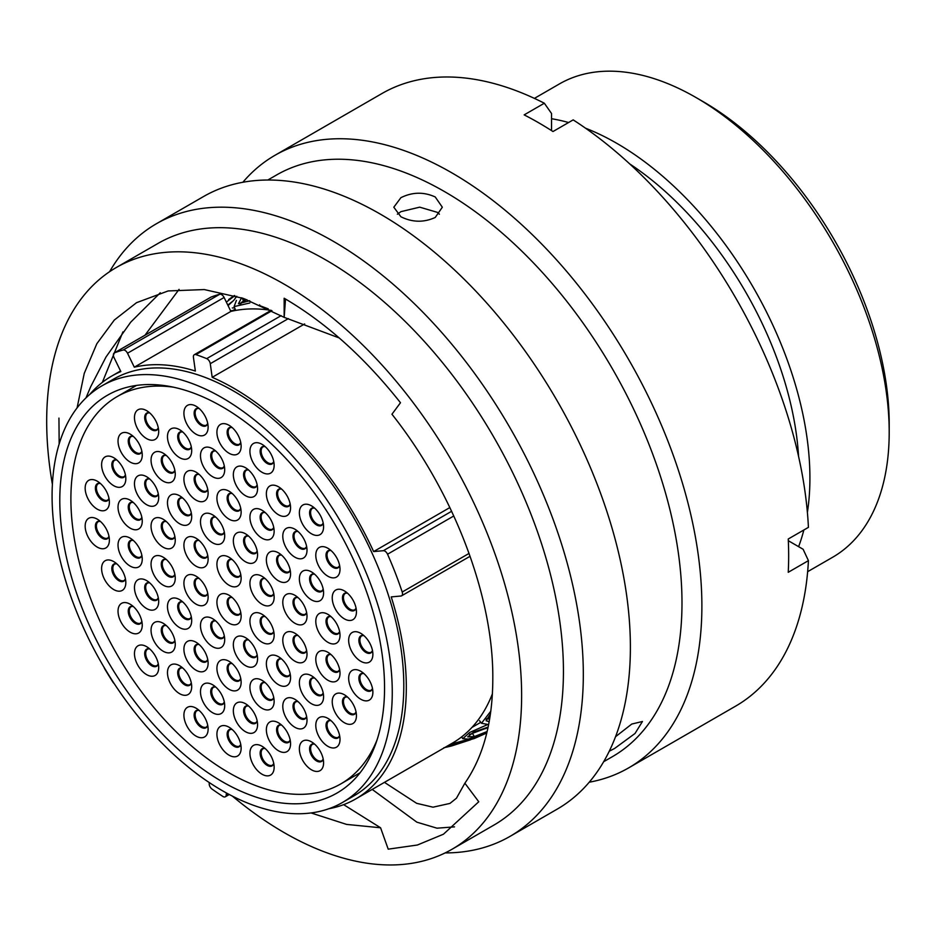 <?xml version="1.0" encoding="UTF-8"?>
<svg xmlns="http://www.w3.org/2000/svg" width="936" height="936" viewBox="0 0 936 936"><rect width="100%" height="100%" fill="white"/><g stroke="black" fill="none" stroke-linecap="round" stroke-linejoin="round"><path stroke-width="1.4" d="M104.048 667.286A4.481 2.586 -120 0 0 104.797 668.971A263.987 152.416 -120 0 0 112.928 682.122A4.481 2.586 -120 0 0 114.239 683.654M209.278 782.566L209.208 783.49A4.481 2.586 -120 0 0 211.992 789.06A263.987 152.416 -120 0 0 222.897 796.454A4.481 2.586 -120 0 0 223.084 796.571A4.481 2.586 -120 0 0 225.319 796.793A4.481 2.586 -120 0 0 226.243 795.05L228.185 793.927M703.182 101.673L695.975 97.508L703.182 101.673A263.063 151.878 60 0 1 889.2 423.868L889.2 432.186A273.265 157.763 -120 0 0 695.975 97.508L695.975 97.508A273.265 157.763 -120 0 0 559.342 83.971L534.397 98.385M807.651 571.685L832.607 557.283A273.265 157.763 -120 0 0 889.2 432.186M222.171 781.665A229.636 132.584 60 0 1 72.154 579.314A229.636 132.584 60 0 1 107.359 395.296A229.636 132.584 60 0 1 222.171 406.669A229.636 132.584 60 0 1 372.189 609.032A229.636 132.584 60 0 1 336.995 793.049A229.636 132.584 60 0 1 222.171 781.665M222.171 397.765A240.54 138.879 60 0 1 379.314 609.734A240.54 138.879 60 0 1 342.447 802.491A240.54 138.879 60 0 1 222.171 790.581A240.54 138.879 60 0 1 65.029 578.612A240.54 138.879 60 0 1 101.907 385.854A240.54 138.879 60 0 1 222.171 397.765M101.907 385.854L113.443 379.197A240.54 138.879 60 0 1 233.707 391.108A240.54 138.879 60 0 1 390.85 603.077A240.54 138.879 60 0 1 353.983 795.834L342.447 802.491M304.656 323.95L212.191 377.325A244.109 140.938 60 0 1 233.707 388.194A244.109 140.938 60 0 1 373.628 551.573L383.339 550.707L451.632 511.278M629.659 163.87A257.868 148.882 60 0 1 798.572 456.44M585.573 128.22A273.265 157.763 60 0 1 616.695 143.278A273.265 157.763 60 0 1 807.394 512.437M803.837 530.01A273.265 157.763 60 0 1 798.607 546.659M492.406 693.798A244.109 140.938 60 0 1 452.334 743.161L355.762 798.923A244.109 140.938 60 0 1 328.77 808.762M470.059 556.288L401.579 595.822A4.481 2.586 -120 0 1 400.924 596.021L391.213 596.899A244.109 140.938 60 0 1 355.762 798.923M89.634 394.559A244.109 140.938 60 0 1 111.653 376.108A244.109 140.938 60 0 1 120.838 371.557L114.052 357.61A4.481 2.586 -120 0 1 114.309 352.919A4.481 2.586 -120 0 1 114.52 352.813A263.987 152.416 -120 0 1 123.142 350.017L219.726 294.255A263.987 152.416 -120 0 0 211.103 297.063L114.52 352.813M212.191 377.325L210.272 363.695A4.481 2.586 -120 0 0 206.692 358.64A263.987 152.416 -120 0 0 195.916 354.615A4.481 2.586 -120 0 0 194.325 354.685A4.481 2.586 -120 0 0 193.436 357.412L195.355 371.042A244.109 140.938 60 0 0 134.304 367.181L230.876 311.419A244.109 140.938 60 0 1 271.112 310.354M551.55 118.732A273.265 157.763 60 0 1 568.573 122.522M219.726 294.255A4.481 2.586 60 0 1 224.102 297.484L127.518 353.235A4.481 2.586 -120 0 0 123.142 350.017M230.876 311.419L224.102 297.484M449.865 507.558L373.628 551.573M226.407 792.956L226.243 795.05M401.579 595.822A4.481 2.586 -120 0 0 402.199 592.02A263.987 152.416 -120 0 0 387.539 554.217A4.481 2.586 -120 0 0 383.339 550.707M134.304 367.181L127.518 353.235M234.643 307.874L232.327 307.944M236.41 300.386L234.082 306.599L249.818 302.983M241.57 297.788L238.458 303.709L249.678 300.713M228.056 305.627L233.789 300.316L236.773 296.244M234.866 295.671L226.348 302.106M488.03 727.085L485.585 728.676M488.03 727.553L469.498 734.467M489.668 718.883L485.878 719.07M230.572 310.787L232.83 310.565M246.788 299.625L241.441 302.34M268.258 308.857L259.904 305.698L259.623 304.832M240.014 304.563L245.056 299.005M227.787 305.077L233.286 300.807M445.723 746.986L451.667 745.933L470.597 739.768M486.79 732.993L474.295 738.527L446.917 746.284M488.124 727.085L473.639 732.116L467.719 736.878L474.376 736.562L487.141 731.507M490.417 714.074L486.088 720.732L489.189 721.691M490.815 711.161L481.502 723.259L488.276 724.534M487.48 724.639L469.673 732.455L462.77 738.691L468.608 739.089L486.814 732.876M467.941 739.206L486.217 733.192M468.094 739.37L450.169 744.412M451.667 745.933L451.129 744.869M474.376 736.562L472.633 733.789M242.202 297.999L243.231 300.374M609.277 751.21L614.613 748.449L635.017 733.485L642.447 721.492L631.765 724.054L615.537 736.714M232.385 796.115A335.837 193.904 -120 0 0 284.158 832.607A335.837 193.904 -120 0 0 452.076 849.233L493.88 825.107A335.837 193.904 -120 0 0 545.36 555.984A335.837 193.904 -120 0 0 325.962 260.044A335.837 193.904 -120 0 0 158.044 243.407L116.239 267.544A335.837 193.904 -120 0 0 52.393 484.357M452.076 849.233A335.837 193.904 -120 0 0 503.556 580.121A335.837 193.904 -120 0 0 284.158 284.17A335.837 193.904 -120 0 0 116.239 267.544M445.162 852.918A353.679 204.2 -120 0 0 510.085 836.339A353.679 204.2 -120 0 0 564.291 552.942A353.679 204.2 -120 0 0 333.239 241.266A353.679 204.2 -120 0 0 156.406 223.751A353.679 204.2 -120 0 0 109.594 271.686M510.085 836.339L557.142 809.172A353.679 204.2 -120 0 0 611.348 525.763A353.679 204.2 -120 0 0 380.297 214.098A353.679 204.2 -120 0 0 203.463 196.583L156.406 223.751M603.673 761.717L612.437 756.651A335.837 193.904 -120 0 0 663.917 487.539A335.837 193.904 -120 0 0 444.518 191.587A335.837 193.904 -120 0 0 276.6 174.962L267.825 180.016M435.217 217.48L442.33 207.219L435.217 196.958C423.797 191.763 412.366 192.009 400.912 197.671L393.81 207.219L400.912 216.766C412.355 222.429 423.786 222.663 435.217 217.48M589.235 782.215A353.679 204.2 -120 0 0 628.641 767.894A353.679 204.2 -120 0 0 682.847 484.485A353.679 204.2 -120 0 0 451.795 172.821A353.679 204.2 -120 0 0 274.962 155.306A353.679 204.2 -120 0 0 242.857 182.274M628.641 767.894L735.591 706.153A353.679 204.2 -120 0 0 808.423 560.641L788.241 572.294A353.679 204.2 -120 0 0 788.241 539.007L808.423 527.354A353.679 204.2 -120 0 0 573.171 119.878L552.989 131.531A353.679 204.2 -120 0 0 538.574 122.721A353.679 204.2 -120 0 0 524.16 114.882L544.342 103.229A353.679 204.2 -120 0 0 381.911 93.553L274.962 155.306M439.393 214.192L437.404 212.367L419.691 207.16L400.912 211.665L397.379 214.215M284.158 317.374L284.158 298.233C325.892 322.639 364.666 357.47 400.479 402.737L391.95 414.238C453.586 491.973 493.553 596.372 492.804 678.846C492.687 721.703 483.374 756.487 464.876 783.198L456.452 798.209L449.959 803.416L433.017 807.183L416.637 803.31L384.439 782.356M311.056 812.939L346.577 824.405L380.578 827.775L343.641 804.656M145.01 335.193L179.069 289.388M85.983 397.894L90.663 386.767L106.037 356.944L130.712 322.171L160.267 292.781M77.08 407.909L84.252 373.37L96.829 343.734L114.321 320.03L136.539 302.679L168.152 290.944L204.27 289.563L243.43 298.432L284.181 317.362L339.206 337.943M380.578 827.775L388.206 849.163L417.374 845.021L443.442 834.222L478.764 801.754L464.876 783.198M58.945 418.099L59.167 443.968M544.342 103.229L551.55 113.513L551.55 130.607M788.323 540.715L803.123 549.268L808.423 560.641M102.352 382.368L122.92 331.882M454.533 826.862L436.995 828.184L416.859 822.171L372.212 789.422M284.181 317.362L285.515 299.029M262.033 774.224A17.129 9.886 60 0 1 249.924 753.246A17.129 9.886 60 0 1 262.033 746.261L262.033 746.261A17.129 9.886 60 0 1 274.143 767.227A17.129 9.886 60 0 1 262.033 774.224M229.027 755.165A17.129 9.886 60 0 1 216.918 734.198A17.129 9.886 60 0 1 229.027 727.202L229.027 727.202A17.129 9.886 60 0 1 241.137 748.168A17.129 9.886 60 0 1 229.027 755.165M146.578 674.61A17.129 9.886 60 0 1 134.468 653.632A17.129 9.886 60 0 1 146.578 646.647L146.578 646.647A17.129 9.886 60 0 1 158.687 667.614A17.129 9.886 60 0 1 146.578 674.61M196.01 736.105A17.129 9.886 60 0 1 183.912 715.139A17.129 9.886 60 0 1 196.01 708.142L196.01 708.142A17.129 9.886 60 0 1 208.12 729.121A17.129 9.886 60 0 1 196.01 736.105M179.583 693.67A17.129 9.886 60 0 1 167.474 672.692A17.129 9.886 60 0 1 179.583 665.707L179.583 665.707A17.129 9.886 60 0 1 191.693 686.673A17.129 9.886 60 0 1 179.583 693.67M212.589 712.717A17.129 9.886 60 0 1 200.479 691.751A17.129 9.886 60 0 1 212.589 684.754L212.589 684.754A17.129 9.886 60 0 1 224.698 705.732A17.129 9.886 60 0 1 212.589 712.717M245.454 731.695A17.129 9.886 60 0 1 233.345 710.728A17.129 9.886 60 0 1 245.454 703.732L245.454 703.732A17.129 9.886 60 0 1 257.564 724.71A17.129 9.886 60 0 1 245.454 731.695M278.46 750.754A17.129 9.886 60 0 1 266.362 729.787A17.129 9.886 60 0 1 278.46 722.791L278.46 722.791A17.129 9.886 60 0 1 290.569 743.757A17.129 9.886 60 0 1 278.46 750.754M311.477 769.813A17.129 9.886 60 0 1 299.368 748.835A17.129 9.886 60 0 1 311.477 741.85L311.477 741.85A17.129 9.886 60 0 1 323.587 762.817A17.129 9.886 60 0 1 311.477 769.813M327.904 746.343A17.129 9.886 60 0 1 315.795 725.365A17.129 9.886 60 0 1 327.904 718.38L327.904 718.38A17.129 9.886 60 0 1 340.014 739.346A17.129 9.886 60 0 1 327.904 746.343M294.899 727.284A17.129 9.886 60 0 1 282.789 706.317A17.129 9.886 60 0 1 294.899 699.321L294.899 699.321A17.129 9.886 60 0 1 307.008 720.299A17.129 9.886 60 0 1 294.899 727.284M262.033 708.306A17.129 9.886 60 0 1 249.924 687.34A17.129 9.886 60 0 1 262.033 680.343L262.033 680.343A17.129 9.886 60 0 1 274.143 701.321A17.129 9.886 60 0 1 262.033 708.306M229.027 689.259A17.129 9.886 60 0 1 216.918 668.281A17.129 9.886 60 0 1 229.027 661.296L229.027 661.296A17.129 9.886 60 0 1 241.137 682.262A17.129 9.886 60 0 1 229.027 689.259M196.01 670.199A17.129 9.886 60 0 1 183.912 649.221A17.129 9.886 60 0 1 196.01 642.236L196.01 642.236A17.129 9.886 60 0 1 208.12 663.203A17.129 9.886 60 0 1 196.01 670.199M163.145 651.222A17.129 9.886 60 0 1 151.047 630.244A17.129 9.886 60 0 1 163.145 623.259L163.145 623.259A17.129 9.886 60 0 1 175.254 644.225A17.129 9.886 60 0 1 163.145 651.222M130.139 632.163A17.129 9.886 60 0 1 118.03 611.196A17.129 9.886 60 0 1 130.139 604.2L130.139 604.2A17.129 9.886 60 0 1 142.249 625.178A17.129 9.886 60 0 1 130.139 632.163M113.712 589.551A17.129 9.886 60 0 1 101.603 568.585A17.129 9.886 60 0 1 113.712 561.588L113.712 561.588A17.129 9.886 60 0 1 125.822 582.566A17.129 9.886 60 0 1 113.712 589.551M146.578 608.529A17.129 9.886 60 0 1 134.468 587.562A17.129 9.886 60 0 1 146.578 580.566L146.578 580.566A17.129 9.886 60 0 1 158.687 601.544A17.129 9.886 60 0 1 146.578 608.529M179.583 627.588A17.129 9.886 60 0 1 167.474 606.61A17.129 9.886 60 0 1 179.583 599.625L179.583 599.625A17.129 9.886 60 0 1 191.693 620.591A17.129 9.886 60 0 1 179.583 627.588M212.589 646.647A17.129 9.886 60 0 1 200.479 625.669A17.129 9.886 60 0 1 212.589 618.684L212.589 618.684A17.129 9.886 60 0 1 224.698 639.651A17.129 9.886 60 0 1 212.589 646.647M245.454 665.613A17.129 9.886 60 0 1 233.345 644.647A17.129 9.886 60 0 1 245.454 637.65L245.454 637.65A17.129 9.886 60 0 1 257.564 658.628A17.129 9.886 60 0 1 245.454 665.613M278.46 684.672A17.129 9.886 60 0 1 266.362 663.706A17.129 9.886 60 0 1 278.46 656.709L278.46 656.709A17.129 9.886 60 0 1 290.569 677.687A17.129 9.886 60 0 1 278.46 684.672M311.477 703.732A17.129 9.886 60 0 1 299.368 682.765A17.129 9.886 60 0 1 311.477 675.769L311.477 675.769A17.129 9.886 60 0 1 323.587 696.747A17.129 9.886 60 0 1 311.477 703.732M344.343 722.709A17.129 9.886 60 0 1 332.233 701.731A17.129 9.886 60 0 1 344.343 694.746L344.343 694.746A17.129 9.886 60 0 1 356.44 715.712A17.129 9.886 60 0 1 344.343 722.709M360.769 699.239A17.129 9.886 60 0 1 348.66 678.272A17.129 9.886 60 0 1 360.769 671.276L360.769 671.276A17.129 9.886 60 0 1 372.879 692.242A17.129 9.886 60 0 1 360.769 699.239M327.904 680.261A17.129 9.886 60 0 1 315.795 659.295A17.129 9.886 60 0 1 327.904 652.298L327.904 652.298A17.129 9.886 60 0 1 340.014 673.277A17.129 9.886 60 0 1 327.904 680.261M294.899 661.202A17.129 9.886 60 0 1 282.789 640.236A17.129 9.886 60 0 1 294.899 633.239L294.899 633.239A17.129 9.886 60 0 1 307.008 654.217A17.129 9.886 60 0 1 294.899 661.202M262.033 642.236A17.129 9.886 60 0 1 249.924 621.258A17.129 9.886 60 0 1 262.033 614.273L262.033 614.273A17.129 9.886 60 0 1 274.143 635.24A17.129 9.886 60 0 1 262.033 642.236M229.027 623.177A17.129 9.886 60 0 1 216.918 602.199A17.129 9.886 60 0 1 229.027 595.214L229.027 595.214A17.129 9.886 60 0 1 241.137 616.18A17.129 9.886 60 0 1 229.027 623.177M196.01 604.118A17.129 9.886 60 0 1 183.912 583.151A17.129 9.886 60 0 1 196.01 576.155L196.01 576.155A17.129 9.886 60 0 1 208.12 597.121A17.129 9.886 60 0 1 196.01 604.118M163.145 585.14A17.129 9.886 60 0 1 151.047 564.174A17.129 9.886 60 0 1 163.145 557.177L163.145 557.177A17.129 9.886 60 0 1 175.254 578.155A17.129 9.886 60 0 1 163.145 585.14M130.139 566.081A17.129 9.886 60 0 1 118.03 545.115A17.129 9.886 60 0 1 130.139 538.118L130.139 538.118A17.129 9.886 60 0 1 142.249 559.096A17.129 9.886 60 0 1 130.139 566.081M97.274 547.115A17.129 9.886 60 0 1 85.164 526.137A17.129 9.886 60 0 1 97.274 519.152L97.274 519.152A17.129 9.886 60 0 1 109.383 540.119A17.129 9.886 60 0 1 97.274 547.115M196.01 434.175A17.129 9.886 60 0 1 183.912 413.209A17.129 9.886 60 0 1 196.01 406.212L196.01 406.212A17.129 9.886 60 0 1 208.12 427.19A17.129 9.886 60 0 1 196.01 434.175M229.027 453.235A17.129 9.886 60 0 1 216.918 432.268A17.129 9.886 60 0 1 229.027 425.272L229.027 425.272A17.129 9.886 60 0 1 241.137 446.25A17.129 9.886 60 0 1 229.027 453.235M262.033 472.294A17.129 9.886 60 0 1 249.924 451.327A17.129 9.886 60 0 1 262.033 444.331L262.033 444.331A17.129 9.886 60 0 1 274.143 465.309A17.129 9.886 60 0 1 262.033 472.294M311.477 533.789A17.129 9.886 60 0 1 299.368 512.823A17.129 9.886 60 0 1 311.477 505.838L311.477 505.838A17.129 9.886 60 0 1 323.587 526.804A17.129 9.886 60 0 1 311.477 533.789M278.46 514.741A17.129 9.886 60 0 1 266.362 493.763A17.129 9.886 60 0 1 278.46 486.779L278.46 486.779A17.129 9.886 60 0 1 290.569 507.745A17.129 9.886 60 0 1 278.46 514.741M245.454 495.682A17.129 9.886 60 0 1 233.345 474.704A17.129 9.886 60 0 1 245.454 467.719L245.454 467.719A17.129 9.886 60 0 1 257.564 488.686A17.129 9.886 60 0 1 245.454 495.682M212.589 476.705A17.129 9.886 60 0 1 200.479 455.738A17.129 9.886 60 0 1 212.589 448.742L212.589 448.742A17.129 9.886 60 0 1 224.698 469.72A17.129 9.886 60 0 1 212.589 476.705M179.583 457.645A17.129 9.886 60 0 1 167.474 436.679A17.129 9.886 60 0 1 179.583 429.682L179.583 429.682A17.129 9.886 60 0 1 191.693 450.661A17.129 9.886 60 0 1 179.583 457.645M146.578 438.586A17.129 9.886 60 0 1 134.468 417.62A17.129 9.886 60 0 1 146.578 410.623L146.578 410.623A17.129 9.886 60 0 1 158.687 431.601A17.129 9.886 60 0 1 146.578 438.586M130.139 462.056A17.129 9.886 60 0 1 118.03 441.09A17.129 9.886 60 0 1 130.139 434.093L130.139 434.093A17.129 9.886 60 0 1 142.249 455.071A17.129 9.886 60 0 1 130.139 462.056M163.145 481.116A17.129 9.886 60 0 1 151.047 460.149A17.129 9.886 60 0 1 163.145 453.153L163.145 453.153A17.129 9.886 60 0 1 175.254 474.131A17.129 9.886 60 0 1 163.145 481.116M196.01 500.093A17.129 9.886 60 0 1 183.912 479.115A17.129 9.886 60 0 1 196.01 472.13L196.01 472.13A17.129 9.886 60 0 1 208.12 493.096A17.129 9.886 60 0 1 196.01 500.093M229.027 519.152A17.129 9.886 60 0 1 216.918 498.174A17.129 9.886 60 0 1 229.027 491.189L229.027 491.189A17.129 9.886 60 0 1 241.137 512.156A17.129 9.886 60 0 1 229.027 519.152M262.033 538.2A17.129 9.886 60 0 1 249.924 517.234A17.129 9.886 60 0 1 262.033 510.249L262.033 510.249A17.129 9.886 60 0 1 274.143 531.215A17.129 9.886 60 0 1 262.033 538.2M294.899 557.177A17.129 9.886 60 0 1 282.789 536.211A17.129 9.886 60 0 1 294.899 529.214L294.899 529.214A17.129 9.886 60 0 1 307.008 550.192A17.129 9.886 60 0 1 294.899 557.177M327.904 576.237A17.129 9.886 60 0 1 315.795 555.27A17.129 9.886 60 0 1 327.904 548.274L327.904 548.274A17.129 9.886 60 0 1 340.014 569.252A17.129 9.886 60 0 1 327.904 576.237M344.343 618.848A17.129 9.886 60 0 1 332.233 597.87A17.129 9.886 60 0 1 344.343 590.885L344.343 590.885A17.129 9.886 60 0 1 356.44 611.851A17.129 9.886 60 0 1 344.343 618.848M311.477 599.871A17.129 9.886 60 0 1 299.368 578.904A17.129 9.886 60 0 1 311.477 571.908L311.477 571.908A17.129 9.886 60 0 1 323.587 592.886A17.129 9.886 60 0 1 311.477 599.871M278.46 580.811A17.129 9.886 60 0 1 266.362 559.845A17.129 9.886 60 0 1 278.46 552.848L278.46 552.848A17.129 9.886 60 0 1 290.569 573.826A17.129 9.886 60 0 1 278.46 580.811M245.454 561.752A17.129 9.886 60 0 1 233.345 540.786A17.129 9.886 60 0 1 245.454 533.801L245.454 533.801A17.129 9.886 60 0 1 257.564 554.767A17.129 9.886 60 0 1 245.454 561.752M212.589 542.786A17.129 9.886 60 0 1 200.479 521.808A17.129 9.886 60 0 1 212.589 514.823L212.589 514.823A17.129 9.886 60 0 1 224.698 535.79A17.129 9.886 60 0 1 212.589 542.786M179.583 523.727A17.129 9.886 60 0 1 167.474 502.749A17.129 9.886 60 0 1 179.583 495.764L179.583 495.764A17.129 9.886 60 0 1 191.693 516.73A17.129 9.886 60 0 1 179.583 523.727M146.578 504.668A17.129 9.886 60 0 1 134.468 483.701A17.129 9.886 60 0 1 146.578 476.705L146.578 476.705A17.129 9.886 60 0 1 158.687 497.683A17.129 9.886 60 0 1 146.578 504.668M113.712 485.69A17.129 9.886 60 0 1 101.603 464.724A17.129 9.886 60 0 1 113.712 457.727L113.712 457.727A17.129 9.886 60 0 1 125.822 478.705A17.129 9.886 60 0 1 113.712 485.69M97.274 509.161A17.129 9.886 60 0 1 85.164 488.194A17.129 9.886 60 0 1 97.274 481.198L97.274 481.198A17.129 9.886 60 0 1 109.383 502.176A17.129 9.886 60 0 1 97.274 509.161M130.139 528.138A17.129 9.886 60 0 1 118.03 507.16A17.129 9.886 60 0 1 130.139 500.175L130.139 500.175A17.129 9.886 60 0 1 142.249 521.141A17.129 9.886 60 0 1 130.139 528.138M163.145 547.197A17.129 9.886 60 0 1 151.047 526.219A17.129 9.886 60 0 1 163.145 519.234L163.145 519.234A17.129 9.886 60 0 1 175.254 540.201A17.129 9.886 60 0 1 163.145 547.197M196.01 566.163A17.129 9.886 60 0 1 183.912 545.197A17.129 9.886 60 0 1 196.01 538.212L196.01 538.212A17.129 9.886 60 0 1 208.12 559.178A17.129 9.886 60 0 1 196.01 566.163M262.033 604.282A17.129 9.886 60 0 1 249.924 583.315A17.129 9.886 60 0 1 262.033 576.319L262.033 576.319A17.129 9.886 60 0 1 274.143 597.297A17.129 9.886 60 0 1 262.033 604.282M294.899 623.259A17.129 9.886 60 0 1 282.789 602.281A17.129 9.886 60 0 1 294.899 595.296L294.899 595.296A17.129 9.886 60 0 1 307.008 616.262A17.129 9.886 60 0 1 294.899 623.259M327.904 642.318A17.129 9.886 60 0 1 315.795 621.34A17.129 9.886 60 0 1 327.904 614.355L327.904 614.355A17.129 9.886 60 0 1 340.014 635.322A17.129 9.886 60 0 1 327.904 642.318M360.769 661.284A17.129 9.886 60 0 1 348.66 640.318A17.129 9.886 60 0 1 360.769 633.333L360.769 633.333A17.129 9.886 60 0 1 372.879 654.299A17.129 9.886 60 0 1 360.769 661.284M229.027 585.222A17.129 9.886 60 0 1 216.918 564.256A17.129 9.886 60 0 1 229.027 557.259L229.027 557.259A17.129 9.886 60 0 1 241.137 578.237A17.129 9.886 60 0 1 229.027 585.222M173.605 387.211A223.622 129.109 -120 0 0 117.211 396.56A223.622 129.109 -120 0 0 82.93 575.745A223.622 129.109 -120 0 0 229.027 772.808A223.622 129.109 -120 0 0 340.833 783.888A223.622 129.109 -120 0 0 377.114 739.709M453.796 515.97L387.539 554.217M402.199 592.02L469.053 553.422M288.382 318.603L210.272 363.695M271.966 310.717L195.916 354.615M206.692 358.64L281.174 315.643M273.78 763.671A9.898 5.71 60 0 1 267.146 765.367A9.898 5.71 60 0 1 260.231 754.591A9.898 5.71 60 0 1 264.946 748.344M264.993 748.402L263.121 748.671A9.477 5.476 -120 0 0 261.659 756.265A9.477 5.476 -120 0 0 267.86 764.618A9.477 5.476 -120 0 0 272.598 765.086L273.768 763.589M240.774 744.611A9.898 5.71 60 0 1 234.129 746.32A9.898 5.71 60 0 1 227.226 735.532A9.898 5.71 60 0 1 231.929 729.296M231.988 729.343L230.104 729.612A9.477 5.476 -120 0 0 228.653 737.205A9.477 5.476 -120 0 0 234.842 745.559A9.477 5.476 -120 0 0 239.581 746.027L240.763 744.541M158.324 664.057A9.898 5.71 60 0 1 151.679 665.753A9.898 5.71 60 0 1 144.776 654.978A9.898 5.71 60 0 1 149.479 648.73M149.538 648.788L147.654 649.058A9.477 5.476 -120 0 0 146.203 656.651A9.477 5.476 -120 0 0 152.392 665.005A9.477 5.476 -120 0 0 157.131 665.473L158.313 663.975M207.769 725.552A9.898 5.71 60 0 1 201.123 727.26A9.898 5.71 60 0 1 194.22 716.473A9.898 5.71 60 0 1 198.923 710.237M198.982 710.284L197.098 710.553A9.477 5.476 -120 0 0 195.647 718.146A9.477 5.476 -120 0 0 201.837 726.5A9.477 5.476 -120 0 0 206.575 726.968L207.757 725.482M191.33 683.105A9.898 5.71 60 0 1 184.696 684.813A9.898 5.71 60 0 1 177.781 674.025A9.898 5.71 60 0 1 182.497 667.789M182.543 667.836L180.671 668.117A9.477 5.476 -120 0 0 179.209 675.71A9.477 5.476 -120 0 0 185.41 684.064A9.477 5.476 -120 0 0 190.148 684.532L191.318 683.034M224.347 702.164A9.898 5.71 60 0 1 217.702 703.872A9.898 5.71 60 0 1 210.787 693.085A9.898 5.71 60 0 1 215.502 686.848M215.561 686.895L213.677 687.164A9.477 5.476 -120 0 0 212.226 694.769A9.477 5.476 -120 0 0 218.416 703.123A9.477 5.476 -120 0 0 223.154 703.591L224.336 702.094M257.213 721.141A9.898 5.71 60 0 1 250.567 722.849A9.898 5.71 60 0 1 243.652 712.062A9.898 5.71 60 0 1 248.368 705.826M248.426 705.873L246.542 706.142A9.477 5.476 -120 0 0 245.092 713.735A9.477 5.476 -120 0 0 251.281 722.089A9.477 5.476 -120 0 0 256.019 722.557L257.189 721.071M290.219 740.2A9.898 5.71 60 0 1 283.573 741.909A9.898 5.71 60 0 1 276.67 731.121A9.898 5.71 60 0 1 281.373 724.885M281.432 724.932L279.548 725.201A9.477 5.476 -120 0 0 278.097 732.794A9.477 5.476 -120 0 0 284.287 741.148A9.477 5.476 -120 0 0 289.025 741.616L290.207 740.13M323.224 759.26A9.898 5.71 60 0 1 316.579 760.956A9.898 5.71 60 0 1 309.676 750.181A9.898 5.71 60 0 1 314.379 743.933M314.438 743.991L312.554 744.26A9.477 5.476 -120 0 0 311.103 751.854A9.477 5.476 -120 0 0 317.292 760.207A9.477 5.476 -120 0 0 322.031 760.675L323.212 759.178M339.663 735.79A9.898 5.71 60 0 1 333.017 737.486A9.898 5.71 60 0 1 326.102 726.71A9.898 5.71 60 0 1 330.817 720.474M330.876 720.521L328.992 720.79A9.477 5.476 -120 0 0 327.541 728.383A9.477 5.476 -120 0 0 333.731 736.737A9.477 5.476 -120 0 0 338.469 737.205L339.639 735.719M306.645 716.73A9.898 5.71 60 0 1 300.011 718.438A9.898 5.71 60 0 1 293.097 707.651A9.898 5.71 60 0 1 297.812 701.415M297.859 701.462L295.987 701.731A9.477 5.476 -120 0 0 294.524 709.324A9.477 5.476 -120 0 0 300.725 717.678A9.477 5.476 -120 0 0 305.464 718.146L306.634 716.66M273.78 697.753A9.898 5.71 60 0 1 267.146 699.461A9.898 5.71 60 0 1 260.231 688.674A9.898 5.71 60 0 1 264.946 682.438M264.993 682.484L263.121 682.753A9.477 5.476 -120 0 0 261.659 690.358A9.477 5.476 -120 0 0 267.86 698.712A9.477 5.476 -120 0 0 272.598 699.18L273.768 697.683M240.774 678.694A9.898 5.71 60 0 1 234.129 680.402A9.898 5.71 60 0 1 227.226 669.614A9.898 5.71 60 0 1 231.929 663.378M231.988 663.425L230.104 663.706A9.477 5.476 -120 0 0 228.653 671.299A9.477 5.476 -120 0 0 234.842 679.653A9.477 5.476 -120 0 0 239.581 680.121L240.763 678.623M207.769 659.646A9.898 5.71 60 0 1 201.123 661.342A9.898 5.71 60 0 1 194.22 650.567A9.898 5.71 60 0 1 198.923 644.319M198.982 644.377L197.098 644.647A9.477 5.476 -120 0 0 195.647 652.24A9.477 5.476 -120 0 0 201.837 660.594A9.477 5.476 -120 0 0 206.575 661.062L207.757 659.564M174.903 640.669A9.898 5.71 60 0 1 168.258 642.365A9.898 5.71 60 0 1 161.355 631.589A9.898 5.71 60 0 1 166.058 625.353M166.117 625.4L164.233 625.669A9.477 5.476 -120 0 0 162.782 633.262A9.477 5.476 -120 0 0 168.971 641.616A9.477 5.476 -120 0 0 173.71 642.084L174.892 640.598M141.898 621.609A9.898 5.71 60 0 1 135.252 623.317A9.898 5.71 60 0 1 128.337 612.53A9.898 5.71 60 0 1 133.052 606.294M133.111 606.341L131.227 606.61A9.477 5.476 -120 0 0 129.776 614.203A9.477 5.476 -120 0 0 135.966 622.557A9.477 5.476 -120 0 0 140.704 623.025L141.886 621.539M125.459 578.998A9.898 5.71 60 0 1 118.813 580.706A9.898 5.71 60 0 1 111.91 569.919A9.898 5.71 60 0 1 116.614 563.683M116.672 563.729L114.789 563.999A9.477 5.476 -120 0 0 113.338 571.603A9.477 5.476 -120 0 0 119.527 579.946A9.477 5.476 -120 0 0 124.266 580.425L125.447 578.928M158.324 597.975A9.898 5.71 60 0 1 151.679 599.683A9.898 5.71 60 0 1 144.776 588.896A9.898 5.71 60 0 1 149.479 582.66M149.538 582.707L147.654 582.976A9.477 5.476 -120 0 0 146.203 590.569A9.477 5.476 -120 0 0 152.392 598.923A9.477 5.476 -120 0 0 157.131 599.391L158.313 597.905M191.33 617.035A9.898 5.71 60 0 1 184.696 618.731A9.898 5.71 60 0 1 177.781 607.955A9.898 5.71 60 0 1 182.497 601.719M182.543 601.766L180.671 602.035A9.477 5.476 -120 0 0 179.209 609.628A9.477 5.476 -120 0 0 185.41 617.982A9.477 5.476 -120 0 0 190.148 618.45L191.318 616.953M224.347 636.094A9.898 5.71 60 0 1 217.702 637.79A9.898 5.71 60 0 1 210.787 627.015A9.898 5.71 60 0 1 215.502 620.767M215.561 620.825L213.677 621.095A9.477 5.476 -120 0 0 212.226 628.688A9.477 5.476 -120 0 0 218.416 637.042A9.477 5.476 -120 0 0 223.154 637.51L224.336 636.012M257.213 655.06A9.898 5.71 60 0 1 250.567 656.768A9.898 5.71 60 0 1 243.652 645.98A9.898 5.71 60 0 1 248.368 639.744M248.426 639.791L246.542 640.06A9.477 5.476 -120 0 0 245.092 647.665A9.477 5.476 -120 0 0 251.281 656.019A9.477 5.476 -120 0 0 256.019 656.487L257.189 654.989M290.219 674.119A9.898 5.71 60 0 1 283.573 675.827A9.898 5.71 60 0 1 276.67 665.04A9.898 5.71 60 0 1 281.373 658.804M281.432 658.85L279.548 659.12A9.477 5.476 -120 0 0 278.097 666.725A9.477 5.476 -120 0 0 284.287 675.067A9.477 5.476 -120 0 0 289.025 675.546L290.207 674.049M323.224 693.178A9.898 5.71 60 0 1 316.579 694.886A9.898 5.71 60 0 1 309.676 684.099A9.898 5.71 60 0 1 314.379 677.863M314.438 677.91L312.554 678.179A9.477 5.476 -120 0 0 311.103 685.772A9.477 5.476 -120 0 0 317.292 694.126A9.477 5.476 -120 0 0 322.031 694.594L323.212 693.108M356.089 712.156A9.898 5.71 60 0 1 349.444 713.852A9.898 5.71 60 0 1 342.541 703.076A9.898 5.71 60 0 1 347.244 696.84M347.303 696.887L345.419 697.156A9.477 5.476 -120 0 0 343.968 704.75A9.477 5.476 -120 0 0 350.158 713.103A9.477 5.476 -120 0 0 354.896 713.571L356.078 712.074M372.528 688.685A9.898 5.71 60 0 1 365.882 690.394A9.898 5.71 60 0 1 358.968 679.606A9.898 5.71 60 0 1 363.683 673.37M363.741 673.417L361.858 673.686A9.477 5.476 -120 0 0 360.407 681.279A9.477 5.476 -120 0 0 366.596 689.633A9.477 5.476 -120 0 0 371.335 690.101L372.505 688.615M339.663 669.708A9.898 5.71 60 0 1 333.017 671.416A9.898 5.71 60 0 1 326.102 660.629A9.898 5.71 60 0 1 330.817 654.393M330.876 654.439L328.992 654.709A9.477 5.476 -120 0 0 327.541 662.302A9.477 5.476 -120 0 0 333.731 670.656A9.477 5.476 -120 0 0 338.469 671.135L339.639 669.638M306.645 650.649A9.898 5.71 60 0 1 300.011 652.357A9.898 5.71 60 0 1 293.097 641.569A9.898 5.71 60 0 1 297.812 635.333M297.859 635.38L295.987 635.649A9.477 5.476 -120 0 0 294.524 643.254A9.477 5.476 -120 0 0 300.725 651.608A9.477 5.476 -120 0 0 305.464 652.076L306.634 650.578M273.78 631.683A9.898 5.71 60 0 1 267.146 633.38A9.898 5.71 60 0 1 260.231 622.604A9.898 5.71 60 0 1 264.946 616.356M264.993 616.414L263.121 616.684A9.477 5.476 -120 0 0 261.659 624.277A9.477 5.476 -120 0 0 267.86 632.631A9.477 5.476 -120 0 0 272.598 633.099L273.768 631.601M240.774 612.624A9.898 5.71 60 0 1 234.129 614.32A9.898 5.71 60 0 1 227.226 603.544A9.898 5.71 60 0 1 231.929 597.297M231.988 597.355L230.104 597.624A9.477 5.476 -120 0 0 228.653 605.218A9.477 5.476 -120 0 0 234.842 613.571A9.477 5.476 -120 0 0 239.581 614.039L240.763 612.542M207.769 593.564A9.898 5.71 60 0 1 201.123 595.273A9.898 5.71 60 0 1 194.22 584.485A9.898 5.71 60 0 1 198.923 578.249M198.982 578.296L197.098 578.565A9.477 5.476 -120 0 0 195.647 586.158A9.477 5.476 -120 0 0 201.837 594.512A9.477 5.476 -120 0 0 206.575 594.98L207.757 593.494M174.903 574.587A9.898 5.71 60 0 1 168.258 576.295A9.898 5.71 60 0 1 161.355 565.508A9.898 5.71 60 0 1 166.058 559.272M166.117 559.318L164.233 559.588A9.477 5.476 -120 0 0 162.782 567.193A9.477 5.476 -120 0 0 168.971 575.535A9.477 5.476 -120 0 0 173.71 576.014L174.892 574.517M141.898 555.528A9.898 5.71 60 0 1 135.252 557.236A9.898 5.71 60 0 1 128.337 546.448A9.898 5.71 60 0 1 133.052 540.212M133.111 540.259L131.227 540.528A9.477 5.476 -120 0 0 129.776 548.133A9.477 5.476 -120 0 0 135.966 556.487A9.477 5.476 -120 0 0 140.704 556.955L141.886 555.457M109.032 536.562A9.898 5.71 60 0 1 102.387 538.259A9.898 5.71 60 0 1 95.472 527.483A9.898 5.71 60 0 1 100.187 521.235M100.246 521.293L98.362 521.563A9.477 5.476 -120 0 0 96.911 529.156A9.477 5.476 -120 0 0 103.1 537.51A9.477 5.476 -120 0 0 107.839 537.978L109.021 536.48M207.769 423.622A9.898 5.71 60 0 1 201.123 425.33A9.898 5.71 60 0 1 194.22 414.543A9.898 5.71 60 0 1 198.923 408.307M198.982 408.353L197.098 408.623A9.477 5.476 -120 0 0 195.647 416.227A9.477 5.476 -120 0 0 201.837 424.581A9.477 5.476 -120 0 0 206.575 425.049L207.757 423.552M240.774 442.681A9.898 5.71 60 0 1 234.129 444.389A9.898 5.71 60 0 1 227.226 433.602A9.898 5.71 60 0 1 231.929 427.366M231.988 427.413L230.104 427.682A9.477 5.476 -120 0 0 228.653 435.275A9.477 5.476 -120 0 0 234.842 443.629A9.477 5.476 -120 0 0 239.581 444.097L240.763 442.611M273.78 461.74A9.898 5.71 60 0 1 267.146 463.449A9.898 5.71 60 0 1 260.231 452.661A9.898 5.71 60 0 1 264.946 446.425M264.993 446.472L263.121 446.741A9.477 5.476 -120 0 0 261.659 454.334A9.477 5.476 -120 0 0 267.86 462.688A9.477 5.476 -120 0 0 272.598 463.156L273.768 461.67M323.224 523.236A9.898 5.71 60 0 1 316.579 524.944A9.898 5.71 60 0 1 309.676 514.156A9.898 5.71 60 0 1 314.379 507.92M314.438 507.967L312.554 508.236A9.477 5.476 -120 0 0 311.103 515.841A9.477 5.476 -120 0 0 317.292 524.195A9.477 5.476 -120 0 0 322.031 524.663L323.212 523.165M290.219 504.176A9.898 5.71 60 0 1 283.573 505.885A9.898 5.71 60 0 1 276.67 495.109A9.898 5.71 60 0 1 281.373 488.861M281.432 488.908L279.548 489.189A9.477 5.476 -120 0 0 278.097 496.782A9.477 5.476 -120 0 0 284.287 505.136A9.477 5.476 -120 0 0 289.025 505.604L290.207 504.106M257.213 485.129A9.898 5.71 60 0 1 250.567 486.825A9.898 5.71 60 0 1 243.652 476.05A9.898 5.71 60 0 1 248.368 469.802M248.426 469.86L246.542 470.129A9.477 5.476 -120 0 0 245.092 477.723A9.477 5.476 -120 0 0 251.281 486.076A9.477 5.476 -120 0 0 256.019 486.544L257.189 485.047M224.347 466.151A9.898 5.71 60 0 1 217.702 467.86A9.898 5.71 60 0 1 210.787 457.072A9.898 5.71 60 0 1 215.502 450.836M215.561 450.883L213.677 451.152A9.477 5.476 -120 0 0 212.226 458.745A9.477 5.476 -120 0 0 218.416 467.099A9.477 5.476 -120 0 0 223.154 467.567L224.336 466.081M191.33 447.092A9.898 5.71 60 0 1 184.696 448.8A9.898 5.71 60 0 1 177.781 438.013A9.898 5.71 60 0 1 182.497 431.777M182.543 431.824L180.671 432.093A9.477 5.476 -120 0 0 179.209 439.686A9.477 5.476 -120 0 0 185.41 448.04A9.477 5.476 -120 0 0 190.148 448.508L191.318 447.022M158.324 428.033A9.898 5.71 60 0 1 151.679 429.741A9.898 5.71 60 0 1 144.776 418.954A9.898 5.71 60 0 1 149.479 412.717M149.538 412.764L147.654 413.033A9.477 5.476 -120 0 0 146.203 420.638A9.477 5.476 -120 0 0 152.392 428.992A9.477 5.476 -120 0 0 157.131 429.46L158.313 427.963M141.898 451.503A9.898 5.71 60 0 1 135.252 453.211A9.898 5.71 60 0 1 128.337 442.424A9.898 5.71 60 0 1 133.052 436.188M133.111 436.235L131.227 436.504A9.477 5.476 -120 0 0 129.776 444.097A9.477 5.476 -120 0 0 135.966 452.451A9.477 5.476 -120 0 0 140.704 452.93L141.886 451.433M174.903 470.562A9.898 5.71 60 0 1 168.258 472.27A9.898 5.71 60 0 1 161.355 461.483A9.898 5.71 60 0 1 166.058 455.247M166.117 455.294L164.233 455.563A9.477 5.476 -120 0 0 162.782 463.156A9.477 5.476 -120 0 0 168.971 471.51A9.477 5.476 -120 0 0 173.71 471.978L174.892 470.492M207.769 489.54A9.898 5.71 60 0 1 201.123 491.236A9.898 5.71 60 0 1 194.22 480.46A9.898 5.71 60 0 1 198.923 474.213M198.982 474.271L197.098 474.54A9.477 5.476 -120 0 0 195.647 482.134A9.477 5.476 -120 0 0 201.837 490.487A9.477 5.476 -120 0 0 206.575 490.955L207.757 489.458M240.774 508.587A9.898 5.71 60 0 1 234.129 510.295A9.898 5.71 60 0 1 227.226 499.52A9.898 5.71 60 0 1 231.929 493.272M231.988 493.319L230.104 493.6A9.477 5.476 -120 0 0 228.653 501.193A9.477 5.476 -120 0 0 234.842 509.547A9.477 5.476 -120 0 0 239.581 510.015L240.763 508.517M273.78 527.647A9.898 5.71 60 0 1 267.146 529.355A9.898 5.71 60 0 1 260.231 518.567A9.898 5.71 60 0 1 264.946 512.331M264.993 512.378L263.121 512.659A9.477 5.476 -120 0 0 261.659 520.252A9.477 5.476 -120 0 0 267.86 528.606A9.477 5.476 -120 0 0 272.598 529.074L273.768 527.576M306.645 546.624A9.898 5.71 60 0 1 300.011 548.332A9.898 5.71 60 0 1 293.097 537.545A9.898 5.71 60 0 1 297.812 531.309M297.859 531.355L295.987 531.625A9.477 5.476 -120 0 0 294.524 539.218A9.477 5.476 -120 0 0 300.725 547.572A9.477 5.476 -120 0 0 305.464 548.051L306.634 546.554M339.663 565.683A9.898 5.71 60 0 1 333.017 567.391A9.898 5.71 60 0 1 326.102 556.604A9.898 5.71 60 0 1 330.817 550.368M330.876 550.415L328.992 550.684A9.477 5.476 -120 0 0 327.541 558.277A9.477 5.476 -120 0 0 333.731 566.631A9.477 5.476 -120 0 0 338.469 567.099L339.639 565.613M356.089 608.295A9.898 5.71 60 0 1 349.444 609.991A9.898 5.71 60 0 1 342.541 599.215A9.898 5.71 60 0 1 347.244 592.979M347.303 593.026L345.419 593.295A9.477 5.476 -120 0 0 343.968 600.889A9.477 5.476 -120 0 0 350.158 609.242A9.477 5.476 -120 0 0 354.896 609.71L356.078 608.213M323.224 589.317A9.898 5.71 60 0 1 316.579 591.025A9.898 5.71 60 0 1 309.676 580.238A9.898 5.71 60 0 1 314.379 574.002M314.438 574.049L312.554 574.318A9.477 5.476 -120 0 0 311.103 581.911A9.477 5.476 -120 0 0 317.292 590.265A9.477 5.476 -120 0 0 322.031 590.733L323.212 589.247M290.219 570.258A9.898 5.71 60 0 1 283.573 571.966A9.898 5.71 60 0 1 276.67 561.179A9.898 5.71 60 0 1 281.373 554.943M281.432 554.99L279.548 555.259A9.477 5.476 -120 0 0 278.097 562.864A9.477 5.476 -120 0 0 284.287 571.206A9.477 5.476 -120 0 0 289.025 571.685L290.207 570.188M257.213 551.199A9.898 5.71 60 0 1 250.567 552.907A9.898 5.71 60 0 1 243.652 542.12A9.898 5.71 60 0 1 248.368 535.883M248.426 535.93L246.542 536.199A9.477 5.476 -120 0 0 245.092 543.804A9.477 5.476 -120 0 0 251.281 552.158A9.477 5.476 -120 0 0 256.019 552.626L257.189 551.129M224.347 532.233A9.898 5.71 60 0 1 217.702 533.929A9.898 5.71 60 0 1 210.787 523.154A9.898 5.71 60 0 1 215.502 516.906M215.561 516.965L213.677 517.234A9.477 5.476 -120 0 0 212.226 524.827A9.477 5.476 -120 0 0 218.416 533.181A9.477 5.476 -120 0 0 223.154 533.649L224.336 532.151M191.33 513.174A9.898 5.71 60 0 1 184.696 514.87A9.898 5.71 60 0 1 177.781 504.094A9.898 5.71 60 0 1 182.497 497.858M182.543 497.905L180.671 498.174A9.477 5.476 -120 0 0 179.209 505.768A9.477 5.476 -120 0 0 185.41 514.121A9.477 5.476 -120 0 0 190.148 514.589L191.318 513.092M158.324 494.114A9.898 5.71 60 0 1 151.679 495.823A9.898 5.71 60 0 1 144.776 485.035A9.898 5.71 60 0 1 149.479 478.799M149.538 478.846L147.654 479.115A9.477 5.476 -120 0 0 146.203 486.708A9.477 5.476 -120 0 0 152.392 495.062A9.477 5.476 -120 0 0 157.131 495.53L158.313 494.044M125.459 475.137A9.898 5.71 60 0 1 118.813 476.845A9.898 5.71 60 0 1 111.91 466.058A9.898 5.71 60 0 1 116.614 459.822M116.672 459.868L114.789 460.138A9.477 5.476 -120 0 0 113.338 467.743A9.477 5.476 -120 0 0 119.527 476.085A9.477 5.476 -120 0 0 124.266 476.564L125.447 475.067M109.032 498.607A9.898 5.71 60 0 1 102.387 500.315A9.898 5.71 60 0 1 95.472 489.528A9.898 5.71 60 0 1 100.187 483.292M100.246 483.339L98.362 483.608A9.477 5.476 -120 0 0 96.911 491.201A9.477 5.476 -120 0 0 103.1 499.555A9.477 5.476 -120 0 0 107.839 500.023L109.021 498.537M141.898 517.585A9.898 5.71 60 0 1 135.252 519.281A9.898 5.71 60 0 1 128.337 508.505A9.898 5.71 60 0 1 133.052 502.269M133.111 502.316L131.227 502.585A9.477 5.476 -120 0 0 129.776 510.178A9.477 5.476 -120 0 0 135.966 518.532A9.477 5.476 -120 0 0 140.704 519L141.886 517.503M174.903 536.644A9.898 5.71 60 0 1 168.258 538.34A9.898 5.71 60 0 1 161.355 527.565A9.898 5.71 60 0 1 166.058 521.317M166.117 521.375L164.233 521.644A9.477 5.476 -120 0 0 162.782 529.238A9.477 5.476 -120 0 0 168.971 537.592A9.477 5.476 -120 0 0 173.71 538.06L174.892 536.562M207.769 555.61A9.898 5.71 60 0 1 201.123 557.318A9.898 5.71 60 0 1 194.22 546.53A9.898 5.71 60 0 1 198.923 540.294M198.982 540.341L197.098 540.622A9.477 5.476 -120 0 0 195.647 548.215A9.477 5.476 -120 0 0 201.837 556.569A9.477 5.476 -120 0 0 206.575 557.037L207.757 555.539M273.78 593.728A9.898 5.71 60 0 1 267.146 595.436A9.898 5.71 60 0 1 260.231 584.649A9.898 5.71 60 0 1 264.946 578.413M264.993 578.46L263.121 578.729A9.477 5.476 -120 0 0 261.659 586.322A9.477 5.476 -120 0 0 267.86 594.676A9.477 5.476 -120 0 0 272.598 595.144L273.768 593.658M306.645 612.706A9.898 5.71 60 0 1 300.011 614.402A9.898 5.71 60 0 1 293.097 603.626A9.898 5.71 60 0 1 297.812 597.39M297.859 597.437L295.987 597.706A9.477 5.476 -120 0 0 294.524 605.299A9.477 5.476 -120 0 0 300.725 613.653A9.477 5.476 -120 0 0 305.464 614.121L306.634 612.624M339.663 631.765A9.898 5.71 60 0 1 333.017 633.461A9.898 5.71 60 0 1 326.102 622.686A9.898 5.71 60 0 1 330.817 616.438M330.876 616.496L328.992 616.765A9.477 5.476 -120 0 0 327.541 624.359A9.477 5.476 -120 0 0 333.731 632.713A9.477 5.476 -120 0 0 338.469 633.181L339.639 631.683M372.528 650.731A9.898 5.71 60 0 1 365.882 652.439A9.898 5.71 60 0 1 358.968 641.651A9.898 5.71 60 0 1 363.683 635.415M363.741 635.462L361.858 635.743A9.477 5.476 -120 0 0 360.407 643.336A9.477 5.476 -120 0 0 366.596 651.69A9.477 5.476 -120 0 0 371.335 652.158L372.505 650.66M240.774 574.669A9.898 5.71 60 0 1 234.129 576.377A9.898 5.71 60 0 1 227.226 565.59A9.898 5.71 60 0 1 231.929 559.354M231.988 559.4L230.104 559.669A9.477 5.476 -120 0 0 228.653 567.274A9.477 5.476 -120 0 0 234.842 575.617A9.477 5.476 -120 0 0 239.581 576.096L240.763 574.599M471.943 727.436L480.776 722.323M486.322 719.129L489.973 717.023M111.653 376.108L120.545 370.972M231.66 311.243L235.217 309.184M229.273 794.5L225.319 796.793M210.881 297.157L114.309 352.919M271.183 310.319L194.325 354.685M228.653 299.532L234.374 295.53M451.012 746.109L443.804 747.782M462.77 738.691L461.647 736.889M234.082 306.599L235.369 309.547M481.502 723.259L479.536 720.732M340.833 783.888L360.091 772.762M117.211 396.56L136.469 385.433"/></g></svg>
